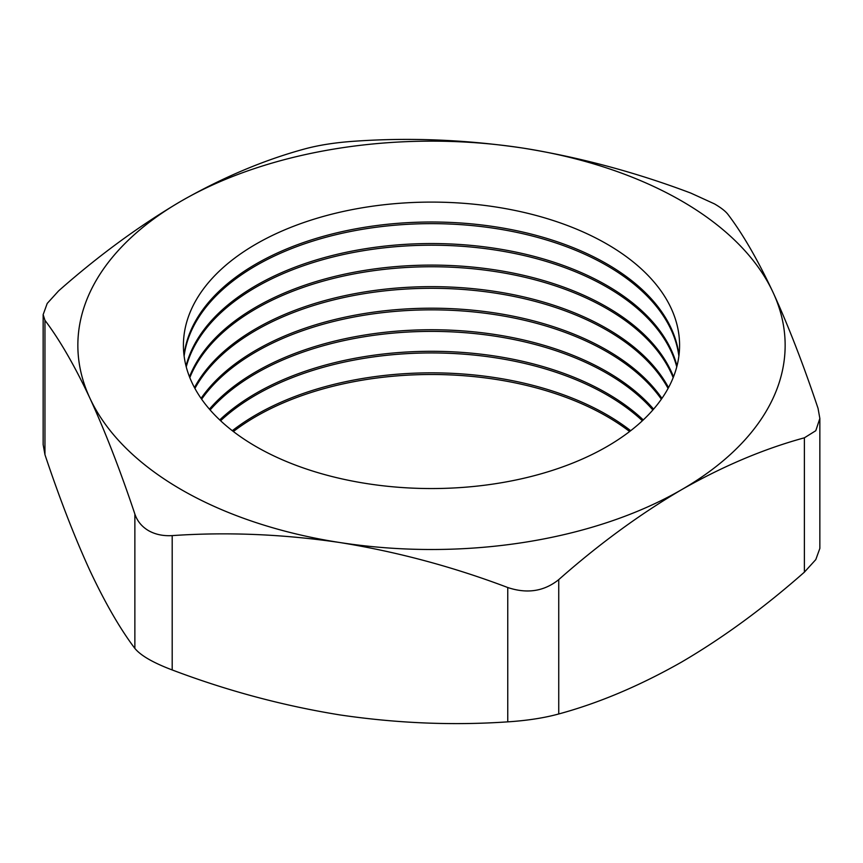 <?xml version="1.0" encoding="UTF-8"?>
<svg xmlns="http://www.w3.org/2000/svg" width="863" height="863" viewBox="0 0 863 863"><rect width="100%" height="100%" fill="white"/><g stroke="black" fill="none" stroke-linecap="round" stroke-linejoin="round"><path stroke-width="1.29" d="M630.691 430.702A248.08 143.226 0 0 0 606.916 414.79A248.08 143.226 0 0 0 232.309 430.702M642.396 420.745A248.08 143.226 0 0 0 606.916 394.887A248.08 143.226 0 0 0 220.604 420.745M643.269 419.925A248.08 143.226 0 0 0 606.916 393.248A248.08 143.226 0 0 0 219.731 419.925M652.87 409.968A248.08 143.226 0 0 0 606.916 373.334A248.08 143.226 0 0 0 210.13 409.968M653.582 409.148A248.08 143.226 0 0 0 606.916 371.694A248.08 143.226 0 0 0 209.418 409.148M661.36 399.191A248.08 143.226 0 0 0 606.916 351.791A248.08 143.226 0 0 0 201.64 399.191M661.932 398.372A248.08 143.226 0 0 0 606.916 350.151A248.08 143.226 0 0 0 201.068 398.372M668.081 388.426A248.08 143.226 0 0 0 606.916 330.238A248.08 143.226 0 0 0 194.919 388.426M668.523 387.595A248.08 143.226 0 0 0 606.916 328.598A248.08 143.226 0 0 0 194.477 387.595M673.183 377.649A248.08 143.226 0 0 0 606.916 308.695A248.08 143.226 0 0 0 363.204 272.277A248.08 143.226 0 0 0 189.817 377.649M673.507 376.829A248.08 143.226 0 0 0 606.916 307.055A248.08 143.226 0 0 0 362.503 270.755A248.08 143.226 0 0 0 189.493 376.829M676.754 366.872A248.08 143.226 0 0 0 606.916 287.142A248.08 143.226 0 0 0 354.121 252.341A248.08 143.226 0 0 0 186.246 366.872M676.97 366.052A248.08 143.226 0 0 0 606.916 285.502A248.08 143.226 0 0 0 353.442 250.831A248.08 143.226 0 0 0 186.03 366.052M678.879 356.095A248.08 143.226 0 0 0 606.916 265.599A248.08 143.226 0 0 0 345.254 232.579A248.08 143.226 0 0 0 184.121 356.095M678.976 355.276A248.08 143.226 0 0 0 606.916 263.949A248.08 143.226 0 0 0 344.585 231.079A248.08 143.226 0 0 0 184.024 355.276M606.916 244.046A248.08 143.226 0 0 0 256.084 244.046A248.08 143.226 0 0 0 256.084 446.603A248.08 143.226 0 0 0 606.916 446.603A248.08 143.226 0 0 0 606.916 244.046M714.478 203.895L690.81 193.085C635.891 172.33 579.968 157.336 523.032 148.102C465.988 139.687 410.054 137.368 355.243 141.176C335.88 142.438 318.889 145.07 304.261 149.062C263.798 160.097 222.859 177.39 181.435 200.95C139.526 225.588 98.576 255.567 58.608 290.885L47.217 303.431L43.15 314.617L44.952 320.324C59.666 339.774 74.65 365.729 89.903 398.167C105.189 431.511 120.173 470.141 134.865 514.057C137.271 521.155 141.823 526.678 148.522 530.637C155.308 534.477 163.193 536.128 172.19 535.61C227.109 531.845 283.032 534.154 339.968 542.547C397.012 551.77 452.946 566.764 507.757 587.52C527.12 593.992 544.111 591.371 558.739 579.634C598.706 544.316 639.645 514.337 681.565 489.699C722.978 466.139 763.928 448.836 804.392 437.811L815.783 430.713L819.85 418.436L818.048 408.372C803.334 364.402 788.351 325.772 773.097 292.481C757.811 259.946 742.827 234.002 728.135 214.639C725.729 211.381 721.177 207.8 714.478 203.895M181.435 489.699A353.647 204.175 0 0 0 339.968 542.547A353.647 204.175 0 0 0 681.565 489.699A353.647 204.175 0 0 0 773.097 292.481A353.647 204.175 0 0 0 523.032 148.102A353.647 204.175 0 0 0 181.435 200.95A353.647 204.175 0 0 0 89.903 398.167A353.647 204.175 0 0 0 181.435 489.699M629.623 431.522A248.08 143.226 0 0 0 606.916 416.441A248.08 143.226 0 0 0 233.377 431.522M819.85 418.436L819.85 548.426L815.794 559.591L804.392 572.147C763.928 607.843 722.978 637.822 681.565 662.083C639.645 685.848 598.706 703.14 558.739 713.971C544.219 717.951 527.228 720.583 507.757 721.856C452.827 725.621 396.904 723.313 339.968 714.931C282.924 705.707 226.991 690.713 172.19 669.947C153.161 662.752 140.723 655.567 134.865 648.404C120.151 628.954 105.157 603 89.903 570.562C74.617 537.218 59.633 498.587 44.952 454.661L43.15 444.596L43.15 314.617M134.865 648.404L134.865 514.057M44.952 320.324L44.952 454.661M172.19 535.61L172.19 669.947M507.757 721.856L507.757 587.52M804.392 572.147L804.392 437.811M558.739 579.634L558.739 713.971"/></g></svg>
